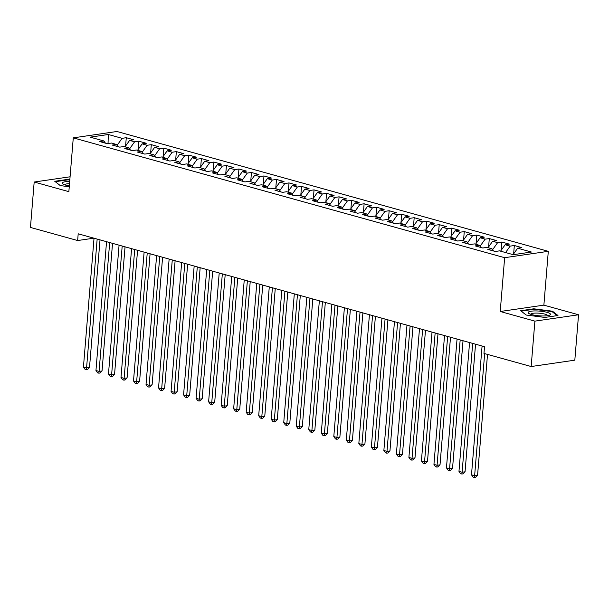 <?xml version="1.0" encoding="UTF-8"?>
<svg xmlns="http://www.w3.org/2000/svg" width="609" height="609" viewBox="0 0 609 609"><rect width="100%" height="100%" fill="white"/><g stroke="black" fill="none" stroke-linecap="round" stroke-linejoin="round"><path stroke-width="0.91" d="M548.298 251.327L116.936 131.491L73.278 137.855L504.648 257.691L548.298 251.327L543.875 305.139L500.225 311.496L534.9 321.133L578.55 314.769L543.875 305.139M578.55 314.769L574.82 360.17L531.162 366.534L534.9 321.133M108.037 143.549L108.318 134.498L90.155 137.147L103.926 140.968L99.731 141.577L107.245 143.663L111.432 143.054L116.441 144.447L112.254 145.056L119.76 147.142L123.954 146.533L128.956 147.926L124.769 148.535L132.282 150.621L136.469 150.012L141.478 151.405L137.291 152.014L144.797 154.1L148.984 153.491L153.993 154.876L149.806 155.493L157.32 157.579L161.507 156.962L166.516 158.355L162.321 158.964L169.835 161.05L174.022 160.441L179.031 161.834L174.844 162.443L182.35 164.529L186.544 163.92L191.546 165.313L187.359 165.922L194.872 168.008L199.059 167.399L204.068 168.792L199.881 169.401L207.387 171.487L211.574 170.878L216.583 172.271L212.396 172.88L219.91 174.966L224.097 174.357L229.106 175.742L224.911 176.359L232.425 178.445L236.612 177.828L241.621 179.221L237.434 179.83L244.94 181.916L249.134 181.307L254.136 182.7L249.949 183.309L257.462 185.395L261.649 184.786L266.658 186.179L262.464 186.788L269.977 188.874L274.164 188.265L279.173 189.658L274.986 190.267L282.5 192.353L286.687 191.744L291.688 193.129L287.501 193.746L295.015 195.832L299.202 195.223L304.211 196.608L300.024 197.217L307.53 199.31L311.717 198.694L316.726 200.087L312.539 200.696L320.052 202.782L324.239 202.173L329.248 203.566L325.054 204.175L332.567 206.261L336.754 205.652L341.763 207.045L337.576 207.654L345.082 209.74L349.277 209.131L354.278 210.524L350.091 211.133L357.605 213.219L361.792 212.61L366.801 213.995L362.614 214.612L370.12 216.697L374.307 216.088L379.316 217.474L375.129 218.083L382.642 220.176L386.829 219.56L391.838 220.953L387.644 221.562L395.157 223.648L399.344 223.039L404.353 224.432L400.166 225.041L407.672 227.127L411.867 226.518L416.868 227.911L412.681 228.52L420.195 230.605L424.382 229.996L429.391 231.39L425.204 231.999L432.71 234.084L436.897 233.475L441.906 234.861L437.719 235.477L445.232 237.563L449.419 236.947L454.421 238.34L450.234 238.949L457.747 241.035L461.934 240.426L466.943 241.819L462.756 242.428L470.262 244.513L474.449 243.904L479.458 245.298L475.271 245.907L482.785 247.992L486.972 247.383L491.981 248.776L487.786 249.386L495.3 251.471L499.487 250.862L513.258 254.684L531.429 252.035L517.658 248.213L521.844 247.604L514.331 245.518L510.144 246.127L505.143 244.734L509.33 244.125L501.816 242.039L497.629 242.648L492.62 241.255L496.807 240.646L489.301 238.561L485.114 239.17L480.105 237.776L484.292 237.167L476.778 235.082L472.592 235.691L467.583 234.305L471.777 233.689L464.264 231.603L460.077 232.219L455.068 230.826L459.255 230.217L451.749 228.131L447.554 228.74L442.553 227.347L446.74 226.738L439.226 224.652L435.039 225.261L430.03 223.868L434.217 223.259L426.711 221.174L422.524 221.783L417.515 220.389L421.702 219.78L414.189 217.695L410.002 218.304L404.993 216.911L409.187 216.302L401.674 214.216L397.487 214.825L392.478 213.439L396.665 212.823L389.159 210.737L384.964 211.353L379.963 209.96L384.15 209.351L376.636 207.266L372.449 207.875L367.44 206.481L371.627 205.872L364.121 203.787L359.934 204.396L354.925 203.003L359.112 202.394L351.599 200.308L347.412 200.917L342.41 199.524L346.597 198.915L339.084 196.829L334.897 197.438L329.888 196.052L334.075 195.436L326.569 193.35L322.382 193.959L317.373 192.573L321.56 191.964L314.046 189.871L309.859 190.488L304.85 189.095L309.045 188.486L301.531 186.4L297.344 187.009L292.335 185.616L296.522 185.007L289.016 182.921L284.822 183.53L279.82 182.137L284.007 181.528L276.494 179.442L272.307 180.051L267.298 178.658L271.485 178.049L263.979 175.963L259.792 176.572L254.783 175.186L258.97 174.57L251.456 172.484L247.269 173.093L242.26 171.708L246.455 171.099L238.941 169.005L234.754 169.622L229.745 168.229L233.932 167.62L226.426 165.534L222.232 166.143L217.23 164.75L221.417 164.141L213.904 162.055L209.717 162.664L204.708 161.271L208.895 160.662L201.389 158.576L197.202 159.185L192.193 157.792L196.38 157.183L188.866 155.097L184.679 155.706L179.67 154.321L183.865 153.704L176.351 151.618L172.164 152.235L167.155 150.842L171.342 150.233L163.836 148.147L159.642 148.756L154.64 147.363L158.827 146.754L151.314 144.668L147.127 145.277L142.118 143.884L146.312 143.275L138.799 141.189L134.612 141.798L129.603 140.405L133.79 139.796L126.276 137.71L125.591 146.046M108.318 134.498L122.089 138.319L126.276 137.71M531.162 366.534L483.972 353.426L484.528 346.696L78.196 233.81L77.64 240.54L93.885 238.172M129.603 140.405L125.035 146.83M134.612 141.798L129.595 148.847M103.926 140.968L105.441 143.161M142.118 143.884L137.55 150.309M147.127 145.277L142.118 152.326M116.441 144.447L117.956 146.64M154.64 147.363L150.065 153.788M159.642 148.756L154.633 155.805M128.956 147.926L130.471 150.118M167.155 150.842L162.588 157.267M172.164 152.235L167.148 159.284M141.478 151.405L142.993 153.597M179.67 154.321L175.103 160.746M184.679 155.706L179.67 162.755M153.993 154.876L155.508 157.076M192.193 157.792L187.625 164.224M197.202 159.185L192.185 166.234M166.516 158.355L168.023 160.548M204.708 161.271L200.14 167.696M209.717 162.664L204.7 169.713M179.031 161.834L180.546 164.027M217.23 164.75L212.655 171.175M222.232 166.143L217.223 173.192M191.546 165.313L193.061 167.505M229.745 168.229L225.178 174.654M234.754 169.622L229.738 176.671M204.068 168.792L205.583 170.984M242.26 171.708L237.693 178.132M247.269 173.093L242.26 180.15M216.583 172.271L218.098 174.463M254.783 175.186L250.215 181.611M259.792 176.572L254.775 183.621M229.106 175.742L230.613 177.942M267.298 178.658L262.73 185.09M272.307 180.051L267.29 187.1M241.621 179.221L243.136 181.413M279.82 182.137L275.245 188.562M284.822 183.53L279.813 190.579M254.136 182.7L255.651 184.892M292.335 185.616L287.768 192.041M297.344 187.009L292.328 194.058M266.658 186.179L268.173 188.371M304.85 189.095L300.283 195.519M309.859 190.488L304.85 197.537M279.173 189.658L280.688 191.85M317.373 192.573L312.798 198.998M322.382 193.959L317.365 201.016M291.688 193.129L293.203 195.329M329.888 196.052L325.32 202.477M334.897 197.438L329.88 204.487M304.211 196.608L305.726 198.808M342.41 199.524L337.835 205.949M347.412 200.917L342.403 207.966M316.726 200.087L318.241 202.279M354.925 203.003L350.358 209.427M359.934 204.396L354.918 211.445M329.248 203.566L330.763 205.758M367.44 206.481L362.873 212.906M372.449 207.875L367.44 214.924M341.763 207.045L343.278 209.237M379.963 209.96L375.388 216.385M384.964 211.353L379.955 218.403M354.278 210.524L355.793 212.716M392.478 213.439L387.91 219.864M397.487 214.825L392.47 221.874M366.801 213.995L368.316 216.195M404.993 216.911L400.425 223.343M410.002 218.304L404.993 225.353M379.316 217.474L380.831 219.674M417.515 220.389L412.948 226.814M422.524 221.783L417.508 228.832M391.838 220.953L393.345 223.145M430.03 223.868L425.463 230.293M435.039 225.261L430.023 232.311M404.353 224.432L405.868 226.624M442.553 227.347L437.978 233.772M447.554 228.74L442.545 235.79M416.868 227.911L418.383 230.103M455.068 230.826L450.5 237.251M460.077 232.219L455.06 239.268M429.391 231.39L430.906 233.582M467.583 234.305L463.015 240.73M472.592 235.691L467.583 242.74M441.906 234.861L443.421 237.061M480.105 237.776L475.538 244.209M485.114 239.17L480.098 246.219M454.421 238.34L455.935 240.532M492.62 241.255L488.053 247.68M497.629 242.648L492.612 249.698M466.943 241.819L468.458 244.011M505.143 244.734L500.568 251.159M510.144 246.127L505.577 252.552M479.458 245.298L480.973 247.49M517.658 248.213L513.09 254.638M491.981 248.776L493.496 250.969M70.081 176.793L34.18 182.03L30.45 227.431L77.64 240.54M500.225 311.496L504.648 257.691M34.18 182.03L68.855 191.66L73.278 137.855M108.638 143.465L106.659 143.503M122.089 138.319L117.08 145.368M520.672 310.719L526.176 315.036L544.834 317.434L557.973 315.515L552.47 311.199L533.819 308.801L520.672 310.719M69.845 179.617L67.903 179.366L54.757 181.284L60.261 185.6L69.259 186.75M514.331 245.518L513.646 253.846M501.816 242.039L501.131 250.368M489.301 238.561L488.616 246.896M476.778 235.082L476.093 243.417M464.264 231.603L463.578 239.938M451.749 228.131L451.063 236.459M439.226 224.652L438.541 232.981M426.711 221.174L426.026 229.502M414.189 217.695L413.503 226.03M401.674 214.216L400.988 222.551M389.159 210.737L388.473 219.073M376.636 207.266L375.951 215.594M364.121 203.787L363.436 212.115M351.599 200.308L350.913 208.643M339.084 196.829L338.398 205.164M326.569 193.35L325.884 201.686M314.046 189.871L313.361 198.207M301.531 186.4L300.846 194.728M289.016 182.921L288.331 191.249M276.494 179.442L275.808 187.778M263.979 175.963L263.294 184.299M251.456 172.484L250.771 180.82M238.941 169.005L238.256 177.341M226.426 165.534L225.741 173.862M213.904 162.055L213.219 170.383M201.389 158.576L200.704 166.912M188.866 155.097L188.181 163.433M176.351 151.618L175.666 159.954M163.836 148.147L163.151 156.475M151.314 144.668L150.629 152.996M138.799 141.189L138.114 149.517M533.773 309.303L533.819 308.801M552.416 311.892L552.47 311.199M67.858 179.861L67.903 179.366M484.665 353.616L474.624 475.713L471.495 474.845L482.084 346.019M487.512 354.408L477.57 475.286L474.624 475.713L474.388 477.509L473.14 477.159L471.495 474.845M477.57 475.286L475.568 477.334L474.388 477.509M472.698 343.407L462.109 472.234L458.973 471.366L469.569 342.54M475.545 344.199L465.055 471.808L462.109 472.234L461.873 474.03L460.617 473.68L458.973 471.366M465.055 471.808L463.053 473.863L461.873 474.03M460.176 339.929L449.587 468.755L446.458 467.887L457.047 339.061M463.03 340.72L452.54 468.329L449.587 468.755L449.351 470.551L448.102 470.209L446.458 467.887M452.54 468.329L450.531 470.384L449.351 470.551M528.414 312.052A11.213 2.36 4.7 0 0 528.848 313.475A11.213 2.36 4.7 0 0 539.102 315.805A11.213 2.36 4.7 0 0 549.6 315.18A11.213 2.36 4.7 0 0 550.178 314.853A11.213 2.36 4.7 0 0 541.873 311.351A11.213 2.36 4.7 0 0 528.414 312.052M547.636 315.683L547.636 315.683A8.496 1.781 4.7 0 0 540.221 313.292A8.496 1.781 4.7 0 0 530.934 313.924A8.496 1.781 4.7 0 0 530.705 314.29L530.705 314.29M526.214 315.036L521.22 311.13L533.964 309.273L552.036 311.595L557.182 315.629M69.692 181.497A11.213 2.36 4.7 0 0 62.499 182.616A11.213 2.36 4.7 0 0 62.933 184.04A11.213 2.36 4.7 0 0 69.327 185.905M69.517 183.652A8.496 1.781 4.7 0 0 65.018 184.489A8.496 1.781 4.7 0 0 64.79 184.854L64.79 184.854M60.299 185.6L55.305 181.695L68.048 179.838L69.814 180.066M447.661 336.457L437.072 465.284L433.943 464.408L444.532 335.582M450.508 337.249L440.018 464.85L437.072 465.284L436.836 467.08L435.587 466.73L433.943 464.408M440.018 464.85L438.016 466.905L436.836 467.08M435.146 332.978L424.549 461.805L421.42 460.937L432.017 332.111M437.993 333.77L427.503 461.371L424.549 461.805L424.321 463.601L423.065 463.251L421.42 460.937M427.503 461.371L425.501 463.426L424.321 463.601M422.623 329.499L412.034 458.326L408.905 457.458L419.494 328.632M425.478 330.291L414.98 457.892L412.034 458.326L411.798 460.122L410.55 459.772L408.905 457.458M414.98 457.892L412.978 459.947L411.798 460.122M410.108 326.021L399.519 454.847L396.39 453.979L406.979 325.153M412.955 326.812L402.465 454.421L399.519 454.847L399.283 456.643L398.027 456.293L396.39 453.979M402.465 454.421L400.463 456.468L399.283 456.643M397.593 322.542L386.997 451.368L383.868 450.5L394.457 321.674M400.44 323.333L389.95 450.942L386.997 451.368L386.768 453.165L385.512 452.822L383.868 450.5M389.95 450.942L387.948 452.997L386.768 453.165M385.071 319.063L374.482 447.889L371.353 447.021L381.942 318.195M387.918 319.854L377.428 447.463L374.482 447.889L374.246 449.686L372.997 449.343L371.353 447.021M377.428 447.463L375.426 449.518L374.246 449.686M372.556 315.591L361.959 444.418L358.83 443.542L369.427 314.716M375.403 316.383L364.913 443.984L361.959 444.418L361.731 446.214L360.475 445.864L358.83 443.542M364.913 443.984L362.911 446.039L361.731 446.214M360.033 312.113L349.444 440.939L346.315 440.071L356.904 311.245M362.888 312.904L352.398 440.505L349.444 440.939L349.208 442.735L347.96 442.385L346.315 440.071M352.398 440.505L350.388 442.56L349.208 442.735M347.518 308.634L336.929 437.46L333.801 436.592L344.389 307.766M350.365 309.425L339.875 437.026L336.929 437.46L336.693 439.256L335.445 438.906L333.801 436.592M339.875 437.026L337.873 439.081L336.693 439.256M335.003 305.155L324.407 433.981L321.278 433.113L331.875 304.287M337.85 305.946L327.36 433.555L324.407 433.981L324.178 435.778L322.922 435.427L321.278 433.113M327.36 433.555L325.358 435.602L324.178 435.778M322.481 301.676L311.892 430.502L308.763 429.634L319.352 300.808M325.328 302.467L314.838 430.076L311.892 430.502L311.656 432.299L310.407 431.956L308.763 429.634M314.838 430.076L312.836 432.131L311.656 432.299M309.966 298.204L299.377 427.023L296.24 426.155L306.837 297.329M312.813 298.989L302.323 426.597L299.377 427.023L299.141 428.82L297.885 428.477L296.24 426.155M302.323 426.597L300.321 428.652L299.141 428.82M297.443 294.726L286.854 423.552L283.725 422.676L294.314 293.85M300.298 295.517L289.808 423.118L286.854 423.552L286.618 425.348L285.37 424.998L283.725 422.676M289.808 423.118L287.798 425.173L286.618 425.348M284.928 291.247L274.339 420.073L271.211 419.205L281.8 290.379M287.775 292.038L277.285 419.639L274.339 420.073L274.103 421.87L272.855 421.519L271.211 419.205M277.285 419.639L275.283 421.694L274.103 421.87M272.413 287.768L261.817 416.594L258.688 415.726L269.285 286.9M275.26 288.559L264.77 416.168L261.817 416.594L261.588 418.391L260.332 418.04L258.688 415.726M264.77 416.168L262.768 418.216L261.588 418.391M259.891 284.289L249.302 413.115L246.173 412.247L256.762 283.421M262.745 285.081L252.248 412.689L249.302 413.115L249.066 414.912L247.817 414.562L246.173 412.247M252.248 412.689L250.246 414.744L249.066 414.912M247.376 280.81L236.787 409.636L233.65 408.768L244.247 279.942M250.223 281.602L239.733 409.21L236.787 409.636L236.551 411.433L235.295 411.09L233.65 408.768M239.733 409.21L237.731 411.265L236.551 411.433M234.861 277.339L224.264 406.165L221.136 405.289L231.724 276.463M237.708 278.13L227.218 405.731L224.264 406.165L224.036 407.954L222.78 407.611L221.136 405.289M227.218 405.731L225.208 407.786L224.036 407.954M222.338 273.86L211.749 402.686L208.621 401.811L219.21 272.992M225.185 274.651L214.695 402.252L211.749 402.686L211.513 404.483L210.265 404.132L208.621 401.811M214.695 402.252L212.693 404.307L211.513 404.483M209.823 270.381L199.227 399.207L196.098 398.339L206.695 269.513M212.67 271.172L202.18 398.773L199.227 399.207L198.998 401.004L197.742 400.653L196.098 398.339M202.18 398.773L200.178 400.829L198.998 401.004M197.301 266.902L186.712 395.728L183.583 394.86L194.172 266.034M200.155 267.694L189.658 395.302L186.712 395.728L186.476 397.525L185.227 397.175L183.583 394.86M189.658 395.302L187.656 397.35L186.476 397.525M184.786 263.423L174.197 392.249L171.068 391.381L181.657 262.555M187.633 264.215L177.143 391.823L174.197 392.249L173.961 394.046L172.712 393.696L171.068 391.381M177.143 391.823L175.141 393.878L173.961 394.046M172.271 259.944L161.674 388.77L158.546 387.903L169.135 259.076M175.118 260.736L164.628 388.344L161.674 388.77L161.446 390.567L160.19 390.224L158.546 387.903M164.628 388.344L162.626 390.399L161.446 390.567M159.748 256.473L149.159 385.299L146.031 384.424L156.62 255.597M162.595 257.264L152.105 384.865L149.159 385.299L148.923 387.096L147.675 386.745L146.031 384.424M152.105 384.865L150.103 386.921L148.923 387.096M147.233 252.994L136.637 381.82L133.508 380.952L144.105 252.126M150.08 253.786L139.59 381.386L136.637 381.82L136.408 383.617L135.152 383.267L133.508 380.952M139.59 381.386L137.588 383.442L136.408 383.617M134.711 249.515L124.122 378.341L120.993 377.473L131.582 248.647M137.565 250.307L127.075 377.907L124.122 378.341L123.886 380.138L122.637 379.788L120.993 377.473M127.075 377.907L125.066 379.963L123.886 380.138M122.196 246.036L111.607 374.862L108.478 373.995L119.067 245.168M125.043 246.828L114.553 374.436L111.607 374.862L111.371 376.659L110.122 376.309L108.478 373.995M114.553 374.436L112.551 376.484L111.371 376.659M109.681 242.557L99.084 371.383L95.956 370.516L106.552 241.689M112.528 243.349L102.038 370.957L99.084 371.383L98.856 373.18L97.6 372.837L95.956 370.516M102.038 370.957L100.036 373.012L98.856 373.18M97.158 239.078L86.569 367.905L83.441 367.037L94.03 238.21M100.013 239.87L89.515 367.478L86.569 367.905L86.333 369.701L85.085 369.358L83.441 367.037M89.515 367.478L87.513 369.534L86.333 369.701"/></g></svg>
